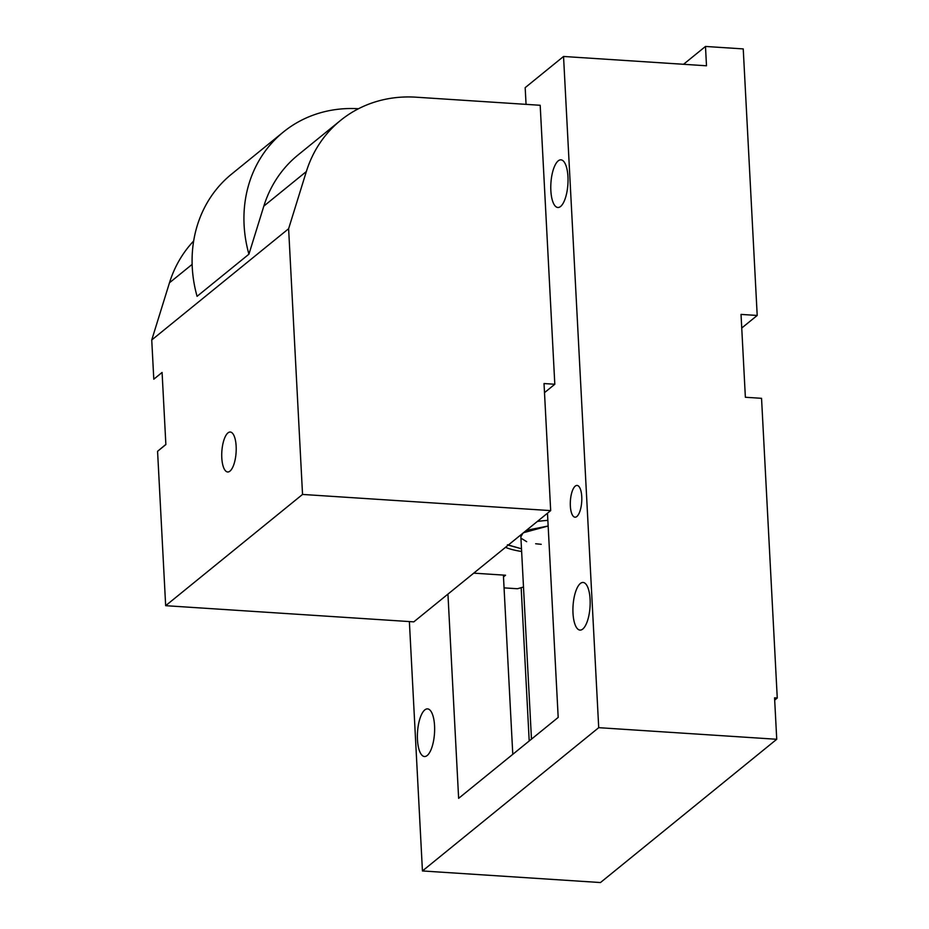 <?xml version="1.0" encoding="UTF-8"?>
<svg xmlns="http://www.w3.org/2000/svg" width="929" height="929" viewBox="0 0 929 929"><rect width="100%" height="100%" fill="white"/><g stroke="black" fill="none" stroke-linecap="round" stroke-linejoin="round"><path stroke-width="1.39" d="M507.42 544.754L521.494 548.784L508.221 545.126M520.867 536.799L522.969 533.107L529.6 529.704L548.156 526L523.491 532.712M522.516 533.501L520.855 536.707L531.469 739.136M521.633 538.576L526.673 541.677M535.661 543.755L541.235 544.313M358.478 108.739A130.199 115.475 -129.1 0 0 283.357 132.034A130.199 115.475 -129.1 0 0 255.835 166.535A130.199 115.475 -129.1 0 0 248.926 254.198L263.836 206.099A130.199 115.475 -129.1 0 1 298 155.015L340.513 120.456A130.199 115.475 50.9 0 0 306.349 171.54L288.617 228.731L151.741 339.979L169.473 282.788L192.14 264.382M248.926 254.198L197.076 296.328A130.199 115.475 -129.1 0 1 203.997 208.677A130.199 115.475 -129.1 0 1 231.507 174.176L283.357 132.034M544.499 392.642L554.81 384.258L540.19 105.279L416.122 97.197A130.199 115.475 50.9 0 0 340.513 120.456M523.491 587.012L517.453 588.742L504.052 587.871M503.483 576.909L505.55 575.225L473.732 573.147M193.662 240.994A130.199 115.475 50.9 0 0 169.473 282.788M547.855 520.356A55.694 16.339 177 0 0 545.335 520.554A55.694 16.339 177 0 0 537.368 521.436M505.504 547.332A55.694 16.339 177 0 0 521.633 551.478M165.664 605.685L302.54 494.437L550.676 510.613L413.8 621.861L165.664 605.685L157.57 451.308L165.873 444.561L162.087 372.448L153.796 379.195L151.741 339.979M288.617 228.731L302.54 494.437M235.745 456.058A20.008 7.142 -86.3 0 0 230.264 432.031A20.008 7.142 -86.3 0 0 222.194 447.964A20.008 7.142 -86.3 0 0 227.663 471.978A20.008 7.142 -86.3 0 0 235.745 456.058M554.81 384.258L544.022 383.549L550.676 510.613M165.861 444.41L157.57 451.308M512.785 754.325L503.39 575.086M521.169 587.685L529.205 740.982M581.438 504.528A15.909 5.679 93.7 0 1 575.016 517.198A15.909 5.679 93.7 0 1 570.661 498.107A15.909 5.679 93.7 0 1 577.083 485.437A15.909 5.679 93.7 0 1 581.438 504.528M573.472 601.458A23.864 8.512 93.7 0 1 583.098 582.46A23.864 8.512 93.7 0 1 589.625 611.108A23.864 8.512 93.7 0 1 579.998 630.094A23.864 8.512 93.7 0 1 573.472 601.458M551.327 178.844A23.864 8.512 93.7 0 1 560.953 159.846A23.864 8.512 93.7 0 1 567.48 188.494A23.864 8.512 93.7 0 1 557.853 207.492A23.864 8.512 93.7 0 1 551.327 178.844M434.087 737.521A23.864 8.512 93.7 0 1 424.46 756.52A23.864 8.512 93.7 0 1 417.934 727.871A23.864 8.512 93.7 0 1 427.561 708.885A23.864 8.512 93.7 0 1 434.087 737.521M774.681 700.118L777.259 698.016L774.565 697.842L776.737 739.275L598.717 727.674L563.543 56.472L706.493 65.785L705.483 46.45L683.535 64.287M409.375 621.571L422.44 870.949L600.459 882.55L776.737 739.275M777.259 698.016L761.548 398.32L745.372 397.264L741.028 314.408L757.205 315.454L741.737 328.03M757.205 315.454L743.235 48.912L705.483 46.45M526.058 104.362L525.175 87.651L563.543 56.472M447.941 594.119L458.636 798.336L558.19 717.42L547.483 513.203M598.717 727.674L422.44 870.949M263.836 206.099L306.349 171.54"/></g></svg>
